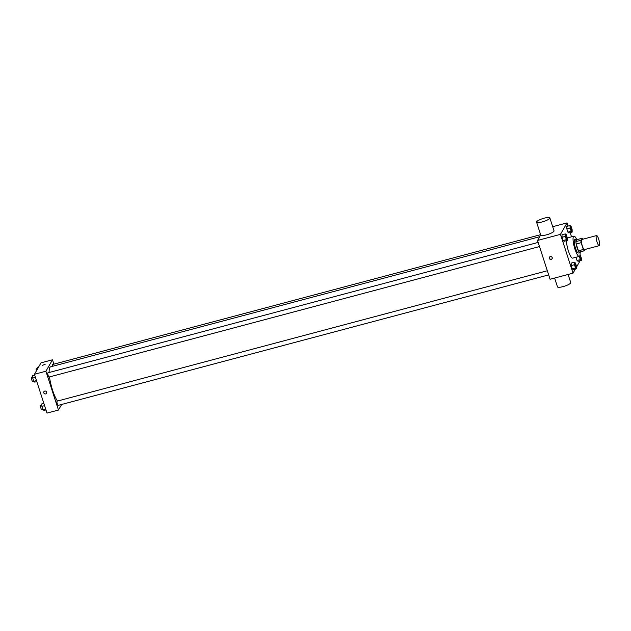 <?xml version="1.0" encoding="UTF-8"?>
<svg xmlns="http://www.w3.org/2000/svg" width="631" height="631" viewBox="0 0 631 631"><rect width="100%" height="100%" fill="white"/><g stroke="black" fill="none" stroke-linecap="round" stroke-linejoin="round"><path stroke-width="0.95" d="M599.45 245.475A5.222 1.191 -104.9 0 1 599.229 245.672A5.222 1.191 -104.9 0 1 596.729 240.924A5.222 1.191 -104.9 0 1 596.54 235.568A5.222 1.191 -104.9 0 1 598.874 239.748A5.222 1.191 -104.9 0 1 599.45 245.475M599.229 245.672L584.48 249.592A5.222 1.191 -104.9 0 1 581.987 244.852A5.222 1.191 -104.9 0 1 581.79 239.496L596.54 235.568M582.011 238.281L580.859 240.293A6.744 1.538 -104.9 0 0 581.151 242.69L576.229 244A6.744 1.538 -104.9 0 1 575.945 241.602L577.097 239.591L582.011 238.281A6.744 1.538 -104.9 0 1 582.728 239.244M581.151 242.69L583.344 249.497A6.744 1.538 -104.9 0 0 584.259 250.807L585.032 249.442M576.229 244L578.43 250.807L583.344 249.497M578.43 250.807A6.744 1.538 -104.9 0 0 579.345 252.108L584.259 250.807M577.223 239.559A6.965 1.585 75.1 0 0 576.426 239.117A6.965 1.585 75.1 0 0 577.128 247.762A6.965 1.585 75.1 0 0 580.007 252.581A6.965 1.585 75.1 0 0 580.481 251.808M580.007 252.581L578.367 253.023A6.965 1.585 -104.9 0 1 575.488 248.196A6.965 1.585 -104.9 0 1 574.786 239.559L576.426 239.117M575.945 241.602L580.859 240.293M580.086 252.558A10.451 2.382 -104.9 0 1 579.715 255.989A10.451 2.382 -104.9 0 1 579.266 256.383A10.451 2.382 -104.9 0 1 574.281 246.902A10.451 2.382 -104.9 0 1 573.894 236.191A10.451 2.382 -104.9 0 1 576.505 239.11M577.042 260.485L578.051 261.289L577.042 260.485L576 257.251L577.042 260.485L580.323 259.617L579.274 256.383L572.711 258.126A10.451 2.382 -104.9 0 1 568.776 252.053A10.451 2.382 -104.9 0 1 566.488 240.679M567.324 237.934A10.451 2.382 -104.9 0 1 567.34 237.934L573.894 236.191M565.281 233.904L562 234.779L562.047 237.248L563.104 240.514L564.114 241.31L567.387 240.443L567.34 237.974L566.283 234.7L565.281 233.904L565.329 236.373L566.386 239.638L567.387 240.443M570.061 225.543L566.788 226.419L566.835 228.887L567.892 232.153L568.894 232.957L572.175 232.082L572.128 229.613L571.071 226.348L570.061 225.543L570.116 228.012L571.165 231.285L572.175 232.082M568.058 226.079L567.032 222.901L560.478 234.346L573.011 273.16L575.346 269.09M576.505 267.063L579.573 261.715L579.321 260.95M571.528 236.822L570.172 232.618M574.431 262.236L571.15 263.111L571.205 265.58L572.254 268.845L573.263 269.642L576.537 268.774L576.489 266.306L575.433 263.032L574.431 262.236L574.478 264.704L575.535 267.97L576.537 268.774M540.704 234.921L537.533 240.45L550.074 279.265L573.011 273.16M537.533 240.45L560.478 234.346M551.226 259.42A1.522 1.443 29.8 0 1 549.443 257.251A1.522 1.443 29.8 0 1 551.486 256.754A1.522 1.443 29.8 0 1 551.226 259.42M552.693 226.718L567.032 222.901M549.846 217.9L554.026 230.836A6.965 1.522 162.1 0 1 553.947 231.23A6.965 1.522 162.1 0 1 547.085 234.669A6.965 1.522 162.1 0 1 540.767 235.118L536.587 222.183A6.965 1.522 162.1 0 1 542.747 218.594A6.965 1.522 162.1 0 1 549.846 217.9A6.965 1.522 162.1 0 1 549.775 218.294A6.965 1.522 162.1 0 1 542.905 221.733A6.965 1.522 162.1 0 1 536.587 222.183M554.633 278.05L557.481 286.868A6.965 1.522 -17.9 0 0 564.579 286.174A6.965 1.522 -17.9 0 0 570.74 282.585L568.113 274.461M552.157 258.639A1.522 1.443 29.8 0 1 549.522 257.132M57.5 401.048A18.741 4.267 -104.9 0 1 49.494 376.92M49.131 372.511A18.741 4.267 -104.9 0 1 50.646 366.808L539.679 236.712M49.147 376.952A2.177 0.497 -104.9 0 1 49.06 377.038A2.177 0.497 -104.9 0 1 48.019 375.059A2.177 0.497 -104.9 0 1 47.94 372.826L538.172 242.414M58.304 405.283A2.177 0.497 -104.9 0 1 58.21 405.37A2.177 0.497 -104.9 0 1 57.169 403.39A2.177 0.497 -104.9 0 1 57.09 401.158L547.322 270.746M52.696 366.264A2.177 0.497 -104.9 0 1 52.72 364.473L540.625 234.677M53.887 364.158L52.476 359.788L45.921 371.233L58.454 410.047L61.664 404.447M52.476 359.788L41.007 362.841L34.445 374.286L45.921 371.233M34.445 374.286L46.986 413.1L58.454 410.047M46.544 393.255L46.544 393.255A1.522 1.443 29.8 0 1 44.067 393.381A1.522 1.443 29.8 0 1 45.945 391.244A1.522 1.443 29.8 0 1 45.684 393.91A1.522 1.443 29.8 0 1 43.902 391.741L43.902 391.741M45.101 364.481L42.222 365.325L45.101 364.481M42.222 365.333L45.117 364.395M38.672 366.911L37.481 367.226L37.513 368.938M36.377 370.918A2.177 0.497 -104.9 0 1 36.338 368.827L37.505 368.52M43.847 403.39L41.843 403.919L41.891 406.388L42.947 409.653L43.957 410.458L45.96 409.921M41.891 406.388L44.588 405.67M42.947 409.653L45.637 408.943M41.914 409.645A2.177 0.497 -104.9 0 1 41.82 409.724A2.177 0.497 -104.9 0 1 40.778 407.752A2.177 0.497 -104.9 0 1 40.7 405.52L41.867 405.212M34.697 375.051L32.694 375.587L32.741 378.056L33.798 381.321L34.808 382.126L36.803 381.589M32.741 378.056L35.431 377.338M33.798 381.321L36.488 380.603M32.765 381.313A2.177 0.497 -104.9 0 1 32.67 381.392A2.177 0.497 -104.9 0 1 31.629 379.42A2.177 0.497 -104.9 0 1 31.55 377.188L32.717 376.873M580.323 259.617L581.325 260.414L581.277 257.945L580.07 254.561M580.835 259.246A2.177 0.497 -104.9 0 1 580.828 259.254A2.177 0.497 -104.9 0 1 580.134 258.3A2.177 0.497 -104.9 0 1 579.573 256.186A2.177 0.497 -104.9 0 0 580.141 258.292A2.177 0.497 -104.9 0 0 580.843 259.246L580.843 259.246A2.177 0.497 -104.9 0 0 580.938 259.167A2.177 0.497 -104.9 0 0 580.82 257.243A2.177 0.497 -104.9 0 0 579.984 255.192M578.051 261.289L581.325 260.414M571.678 230.914L571.694 230.914A2.177 0.497 -104.9 0 1 571.678 230.914A2.177 0.497 -104.9 0 1 570.637 228.943A2.177 0.497 -104.9 0 1 570.558 226.71A2.177 0.497 -104.9 0 1 570.566 226.71A2.177 0.497 -104.9 0 1 571.544 228.446A2.177 0.497 -104.9 0 1 571.789 230.836A2.177 0.497 -104.9 0 1 571.694 230.914A2.177 0.497 -104.9 0 1 570.653 228.935A2.177 0.497 -104.9 0 1 570.574 226.71L570.558 226.71M566.788 226.419L566.835 228.887L570.116 228.012M566.835 228.887L567.892 232.153L571.165 231.285M567.892 232.153L568.894 232.957M576.048 267.607L576.048 267.607A2.177 0.497 -104.9 0 1 575.007 265.635A2.177 0.497 -104.9 0 1 574.928 263.403L574.928 263.403A2.177 0.497 -104.9 0 1 575.914 265.138A2.177 0.497 -104.9 0 1 576.15 267.52A2.177 0.497 -104.9 0 1 576.056 267.607A2.177 0.497 -104.9 0 1 575.022 265.627A2.177 0.497 -104.9 0 1 574.936 263.395L574.936 263.395M571.15 263.111L571.205 265.58L574.478 264.704M571.205 265.58L572.254 268.845L575.535 267.97M572.254 268.845L573.263 269.642M566.89 239.275L566.906 239.275A2.177 0.497 -104.9 0 1 566.89 239.275A2.177 0.497 -104.9 0 1 565.857 237.295A2.177 0.497 -104.9 0 1 565.77 235.071A2.177 0.497 -104.9 0 1 565.778 235.063A2.177 0.497 -104.9 0 1 566.756 236.806A2.177 0.497 -104.9 0 1 567.001 239.188A2.177 0.497 -104.9 0 1 566.906 239.275A2.177 0.497 -104.9 0 1 565.865 237.295A2.177 0.497 -104.9 0 1 565.786 235.063L565.77 235.071M562 234.779L562.047 237.248L565.329 236.373M562.047 237.248L563.104 240.514L566.386 239.638M563.104 240.514L564.114 241.31M49.06 377.038L539.513 246.563M58.21 405.37L548.662 274.895M41.82 409.724L42.884 409.448M32.67 381.392L33.727 381.108"/></g></svg>
